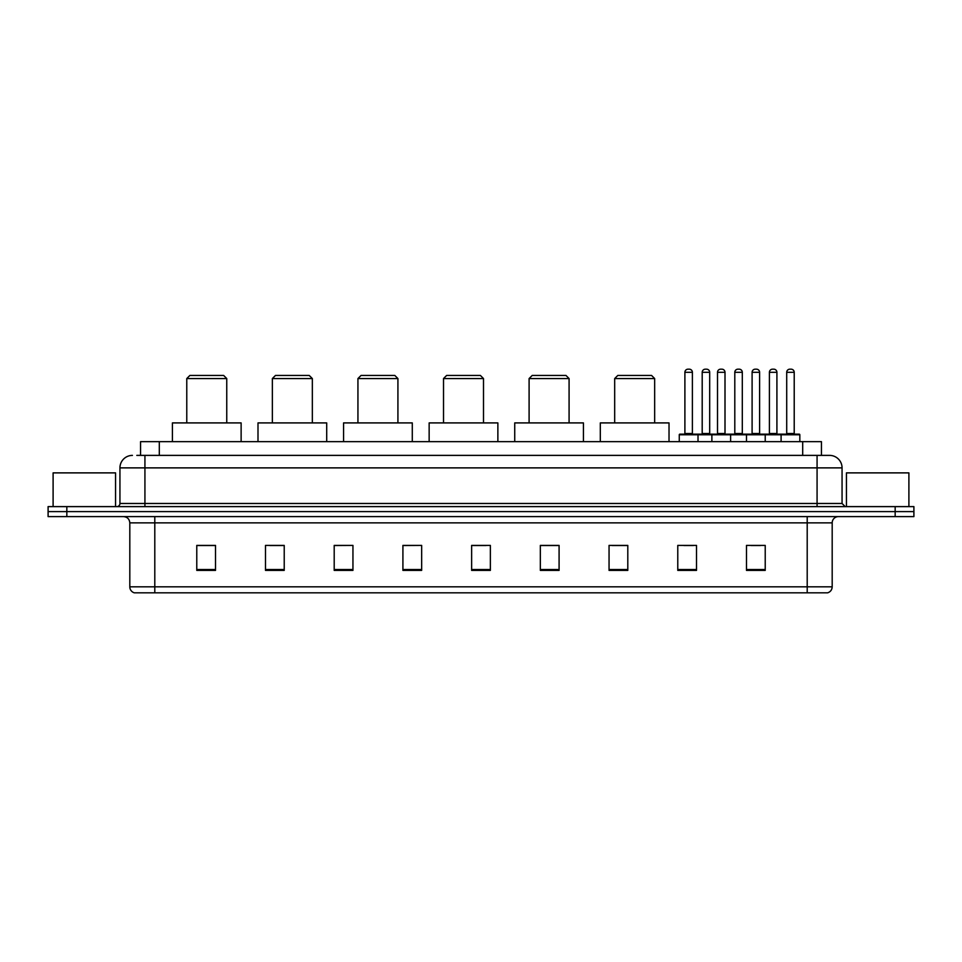 <?xml version="1.0" encoding="UTF-8"?>
<svg xmlns="http://www.w3.org/2000/svg" width="962" height="962" viewBox="0 0 962 962"><rect width="100%" height="100%" fill="white"/><g stroke="black" fill="none" stroke-linecap="round" stroke-linejoin="round"><path stroke-width="1.44" d="M136.808 455.387L144.925 455.387L136.808 455.387L140.56 455.387L140.56 441.642L821.44 441.642L821.44 455.387M132.431 455.387A12.494 12.494 0 0 0 119.937 467.881L119.937 503.487A3.127 3.127 0 0 1 116.811 506.613M842.063 467.881L144.925 467.881L144.925 455.387L829.569 455.387A12.494 12.494 0 0 1 842.063 467.881L842.063 503.487L845.189 506.613M66.835 506.613L48.1 506.613L48.1 511.604L66.835 511.604L48.1 511.604L48.1 516.606L66.835 516.606L66.835 511.604L895.165 511.604L66.835 511.604L66.835 506.613L895.165 506.613L895.165 511.604L913.9 511.604L895.165 511.604L895.165 516.606L66.835 516.606M913.9 506.613L913.9 511.604L913.9 506.613L895.165 506.613M829.376 455.387L825.192 455.387M827.38 592.82L134.62 592.82M134.307 592.82A6.241 6.241 0 0 1 129.81 586.82L154.798 586.82L154.798 592.82L807.202 592.82L807.202 586.82L832.19 586.82L832.19 522.859A6.241 6.241 0 0 1 838.443 516.606M129.81 586.82L129.81 522.859C129.437 519.059 127.357 516.979 123.557 516.606M765.223 570.394L765.223 545.406L746.488 545.406L746.488 570.394L765.223 570.394M696.512 570.394L696.512 545.406L677.777 545.406L677.777 570.394L696.512 570.394M627.801 570.394L627.801 545.406L609.054 545.406L609.054 570.394L627.801 570.394M559.09 570.394L559.09 545.406L540.343 545.406L540.343 570.394L559.09 570.394M215.512 570.394L215.512 545.406L196.777 545.406L196.777 570.394L215.512 570.394M284.223 570.394L284.223 545.406L265.488 545.406L265.488 570.394L284.223 570.394M352.946 570.394L352.946 545.406L334.199 545.406L334.199 570.394L352.946 570.394M421.657 570.394L421.657 545.406L402.91 545.406L402.91 570.394L421.657 570.394M490.367 570.394L490.367 545.406L471.633 545.406L471.633 570.394L490.367 570.394M913.9 516.606L913.9 511.604L913.9 516.606L895.165 516.606M807.202 592.82L827.2 592.82M612.181 545.526L627.801 545.526M683.958 545.526L693.325 545.526M751.178 545.526L760.545 545.526M421.657 545.406L402.91 545.526L421.657 545.406M352.946 545.406L334.199 545.526L352.946 545.406M269.865 545.526L284.223 545.526M471.633 545.526L486.002 545.526M215.512 545.526L196.777 545.526M559.09 545.526L540.343 545.526M115.56 506.613L115.56 472.883L53.102 472.883L53.102 506.613M186.772 378.559L226.755 378.559L223.629 375.433L189.899 375.433L186.772 378.559L186.772 422.907M226.755 378.559L226.755 422.907M241.125 441.642L241.125 422.907L172.414 422.907L172.414 441.642M272.354 378.559L312.337 378.559L309.211 375.433L275.481 375.433L272.354 378.559L272.354 422.907M312.337 378.559L312.337 422.907M326.707 441.642L326.707 422.907L257.996 422.907L257.996 441.642M357.936 378.559L397.919 378.559L394.793 375.433L361.063 375.433L357.936 378.559L357.936 422.907M397.919 378.559L397.919 422.907M412.289 441.642L412.289 422.907L343.566 422.907L343.566 441.642M443.518 378.559L483.501 378.559L480.375 375.433L446.645 375.433L443.518 378.559L443.518 422.907M483.501 378.559L483.501 422.907M497.871 441.642L497.871 422.907L429.148 422.907L429.148 441.642M529.1 378.559L569.083 378.559L565.957 375.433L532.226 375.433L529.1 378.559L529.1 422.907M569.083 378.559L569.083 422.907M583.441 441.642L583.441 422.907L514.73 422.907L514.73 441.642M614.682 378.559L654.665 378.559L651.539 375.433L617.808 375.433L614.682 378.559L614.682 422.907M654.665 378.559L654.665 422.907M669.023 441.642L669.023 422.907L600.312 422.907L600.312 441.642M908.898 506.613L908.898 472.883L846.44 472.883L846.44 506.613M781.096 441.642L781.096 434.776A0.625 0.625 0 0 1 781.721 434.151L799.206 434.151A0.625 0.625 0 0 1 799.831 434.776L679.268 434.776A0.625 0.625 0 0 1 679.893 434.151L697.39 434.151A0.625 0.625 0 0 1 698.015 434.776L698.015 441.642M692.387 372.306L684.896 372.306A3.127 3.127 0 0 1 688.022 369.18L689.261 369.18A3.127 3.127 0 0 1 692.387 372.306L692.387 433.525A0.625 0.625 0 0 0 693.013 434.151M684.896 372.306L684.896 433.525A0.625 0.625 0 0 1 684.271 434.151M679.268 434.776L679.268 441.642M711.88 441.642L711.88 434.776A0.625 0.625 0 0 1 712.505 434.151L729.99 434.151A0.625 0.625 0 0 1 730.615 434.776L730.615 441.642M724.999 372.306L717.508 372.306A3.127 3.127 0 0 1 720.622 369.18L721.873 369.18A3.127 3.127 0 0 1 724.999 372.306L724.999 433.525A0.625 0.625 0 0 0 725.625 434.151M717.508 372.306L717.508 433.525A0.625 0.625 0 0 1 716.882 434.151M746.488 441.642L746.488 434.776A0.625 0.625 0 0 1 747.113 434.151L764.598 434.151A0.625 0.625 0 0 1 765.223 434.776L765.223 441.642M759.607 372.306L752.104 372.306A3.127 3.127 0 0 1 755.23 369.18L756.481 369.18A3.127 3.127 0 0 1 759.607 372.306L759.607 433.525A0.625 0.625 0 0 0 760.233 434.151M752.104 372.306L752.104 433.525A0.625 0.625 0 0 1 751.49 434.151M794.215 372.306L786.712 372.306A3.127 3.127 0 0 1 789.838 369.18L791.089 369.18A3.127 3.127 0 0 1 794.215 372.306L794.215 433.525A0.625 0.625 0 0 0 794.84 434.151M786.712 372.306L786.712 433.525A0.625 0.625 0 0 1 786.086 434.151M799.831 434.776L799.831 441.642M697.197 434.151L714.694 434.151M702.2 372.306A3.127 3.127 0 0 1 705.326 369.18L706.565 369.18A3.127 3.127 0 0 1 709.691 372.306L702.2 372.306L702.2 433.525A0.625 0.625 0 0 1 701.575 434.151M709.691 372.306L709.691 433.525A0.625 0.625 0 0 0 710.317 434.151M747.294 434.151L729.809 434.151M734.8 372.306A3.127 3.127 0 0 1 737.926 369.18L739.177 369.18A3.127 3.127 0 0 1 742.303 372.306L734.8 372.306L734.8 433.525A0.625 0.625 0 0 1 734.186 434.151M742.303 372.306L742.303 433.525A0.625 0.625 0 0 0 742.929 434.151M781.902 434.151L764.417 434.151M769.408 372.306A3.127 3.127 0 0 1 772.534 369.18L773.785 369.18A3.127 3.127 0 0 1 776.911 372.306L769.408 372.306L769.408 433.525A0.625 0.625 0 0 1 768.782 434.151M776.911 372.306L776.911 433.525A0.625 0.625 0 0 0 777.536 434.151M159.307 455.387L159.307 441.642M802.693 455.387L802.693 441.642M144.925 506.613L144.925 467.881L119.937 467.881M119.937 503.487L842.063 503.487M817.075 455.387L817.075 506.613M807.202 516.606L807.202 522.859L129.81 522.859M832.19 522.859L807.202 522.859L807.202 586.82L154.798 586.82L154.798 516.606M490.367 569.528L471.633 569.528M421.657 569.528L402.91 569.528M352.946 569.528L334.199 569.528M284.223 569.528L265.488 569.528M215.512 569.528L196.777 569.528M559.09 569.528L540.343 569.528M627.801 569.528L609.054 569.528M696.512 569.528L677.777 569.528M765.223 569.528L746.488 569.528M684.896 433.525L692.387 433.525M717.508 433.525L724.999 433.525M752.104 433.525L759.607 433.525M786.712 433.525L794.215 433.525M702.2 433.525L709.691 433.525M734.8 433.525L742.303 433.525M769.408 433.525L776.911 433.525M827.693 592.82C830.519 591.81 832.022 589.814 832.19 586.82"/></g></svg>
